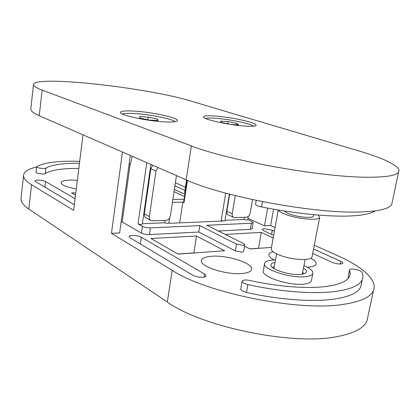 <?xml version="1.0" encoding="UTF-8"?>
<svg xmlns="http://www.w3.org/2000/svg" width="420" height="420" viewBox="0 0 420 420"><rect width="100%" height="100%" fill="white"/><g stroke="black" fill="none" stroke-linecap="round" stroke-linejoin="round"><path stroke-width="0.63" d="M152.733 165.254L150.817 168.756L144.312 213.906C144.118 216.017 144.827 217.403 146.444 218.069L150.565 220.295M157.904 167.512L155.972 171.045L149.341 216.594C149.142 218.72 149.851 220.117 151.473 220.789L165.953 220.406C168.273 220.048 169.754 218.531 170.378 215.854L176.474 175.613M252.536 199.621L250.21 213.024C249.585 215.507 248.278 216.909 246.278 217.234L234.077 217.597C232.601 217.04 231.987 215.728 232.223 213.659L235.268 195.62M233.405 217.287L228.716 215.114C227.246 214.557 226.627 213.255 226.858 211.202L229.698 194.197M76.267 188.911C66.318 187.058 61.246 184.947 61.052 182.574C61.719 180.973 65.216 180.138 71.542 180.07L77.338 180.306M79.448 163.291L79.249 163.291C62.716 163.112 51.608 164.729 45.922 168.142C44.772 169.139 36.11 167.921 36.614 166.824L36.782 166.619C43.544 162.781 56.327 160.986 75.133 161.228L79.69 161.333M45.922 168.142L45.292 173.597C50.983 170.058 62.092 168.341 78.614 168.441L78.808 168.441M130.305 155.468L119.616 232.958L111.436 233.357L122.467 152.045L82.987 134.82L73.605 210.331L31.542 184.721C25.636 181.052 23 177.713 23.636 174.715C24.523 171.371 28.838 168.793 36.593 166.982M31.542 184.721L28.823 209.071C22.99 205.07 20.417 201.385 21.089 198.009L23.546 175.529M132.221 235.494C130.358 235.609 129.313 235.972 129.082 236.586L130.053 237.867L192.644 275.147C196.271 277.483 205.742 278.045 206.062 275.966L204.593 274.04L141.367 237.258C138.884 236.024 135.833 235.436 132.221 235.494M274.407 231.131L272.333 230.186L264.091 228.643L262.127 229.299L263.576 230.659L273.651 235.321M303.492 268.055C306.579 270.05 307.293 271.719 305.634 273.068L301.088 274.381C291.223 275.656 271.834 269.923 271 265.608C270.538 264.022 271.882 262.941 275.026 262.369M303.408 273.992L302.752 271.924M242.65 273.441C247.837 272.89 250.808 271.64 251.564 269.698C254.389 263.524 227.152 254.709 211.228 256.295C205.601 256.762 202.372 258.048 201.537 260.153C198.345 266.049 226.522 275.383 242.65 273.441M307.282 267.194L309.162 267.062C313.168 266.647 315.483 265.703 316.092 264.222C316.617 262.447 314.848 260.463 310.79 258.284M349.556 270.175L350.222 273.173L349.713 276.014C347.576 281.211 339.476 284.729 325.416 286.561C306.574 288.892 277.337 286.624 250.052 280.492C245.7 279.673 243.059 279.883 242.125 281.117C242.051 282.408 243.968 283.553 247.863 284.55C279.584 291.716 313.661 294.305 335.233 291.48C350.879 289.322 359.898 285.338 362.303 279.515C363.216 277.242 363.095 274.827 361.94 272.276C361.258 270.139 349.97 267.865 349.545 269.771L348.122 277.184L348.437 278.124M242.083 281.337L240.755 288.939C240.676 290.267 242.582 291.438 246.472 292.441C278.103 299.67 312.118 302.169 333.685 299.166C349.319 296.872 358.36 292.73 360.796 286.734L361.421 283.731M275.473 259.933L272.506 260.069C268.002 260.474 265.393 261.534 264.673 263.245C261.261 268.837 290.577 278.675 305.639 276.659C309.75 276.192 312.139 275.168 312.8 273.593C313.409 271.115 310.464 268.454 303.959 265.608M264.553 263.902L263.372 270.454C259.938 276.224 289.159 286.204 304.211 284.062C308.327 283.558 310.716 282.497 311.383 280.875L311.524 280.151M247.758 219.581L251.963 221.503L253.213 222.663L251.386 223.246L206.892 225.283L243.737 243.616L244.818 244.755L243.149 245.369L236.497 244.094L199.826 225.608L198.797 232.034L149.457 234.596C146.297 234.638 143.619 234.124 141.419 233.047L142.385 226.333C144.596 227.383 147.278 227.897 150.439 227.871L149.457 234.596M243.663 251.412L241.972 252.163L235.337 250.887L198.797 232.034M111.436 233.357L172.195 270.349C206.566 293.024 299.145 311.866 343.733 304.316C360.838 301.675 370.745 297.056 373.448 290.446C377.764 280.014 362.471 266.789 338.257 255.969L314.291 245.185M28.823 209.071L167.312 302.012C201.049 326.618 292.588 345.839 337.118 336.614C354.197 333.359 364.171 328.031 367.033 320.623L367.857 316.759M312.706 253.386L331.81 262.222C337.166 264.154 340.846 264.511 342.851 263.293C343.009 262.736 342.326 262.101 340.804 261.387L313.556 248.971M224.663 250.777L196.476 235.988L150.953 238.518L178.138 254.116L224.663 250.777M273.173 237.951L261.245 232.386L225.188 234.392M244.555 246.251L249.963 248.96L271.457 247.417M273.131 251.806C270.832 252.341 269.477 253.155 269.068 254.247C268.559 255.917 270.223 257.822 274.06 259.97M349.508 269.939L348.122 277.184M121.117 222.043L122.168 222.007L141.419 233.047M275.058 227.54L270.622 225.545L264.505 225.845L247.973 218.332M251.386 223.246L250.32 229.357L252.163 228.648M250.32 229.357L218.405 231.016M45.292 173.597C44.142 174.636 35.49 173.418 35.999 172.289L36.608 166.871M174.043 191.672L184.527 196.571M75.484 195.221L71.516 192.943L75.773 192.89M174.93 185.803L184.973 190.381M184.884 194.266L174.384 189.409M74.308 204.666L35.464 181.529L34.949 180.878C34.965 179.608 43.37 180.112 45.518 181.503L75.054 198.681M175.392 182.758L185.456 187.236M130.153 164.215L122.168 222.007M142.296 224.117L142.291 224.159C141.372 224.679 139.954 224.59 138.038 223.892L142.385 226.333M267.671 208.1L264.505 225.845M168.877 222.847L169.727 223.298L222.511 221.062L221.188 220.427L225.713 193.137M247.727 219.755L247.721 219.791C247.013 220.169 245.789 220.064 244.052 219.476L244.429 217.308M224.978 220.7L224.973 220.736C224.228 221.141 222.962 221.036 221.188 220.427M273.562 209.181L270.622 225.545M199.826 225.608L150.439 227.871M168.851 223.02L168.845 223.062C167.984 223.54 166.619 223.451 164.75 222.779L165.097 220.442M142.354 223.713L164.75 222.779M225.052 220.269L244.052 219.476M274.323 266.222L272.984 267.881M258.578 248.341L261.245 232.386M258.426 248.267L249.811 248.882M193.924 252.982L196.476 235.988M193.778 252.898L177.991 254.032M179.645 222.878L182.852 202.109L184.013 202.661L187.457 180.401M187.058 180.227L183.645 202.303L184.013 202.661M182.852 202.109L172.426 202.346M184.118 199.227L172.862 199.453M184.931 193.977L184.742 191.893L186.575 180.017M133.975 111.085C125.837 110.623 121.354 110.995 120.53 112.203C118.214 114.802 146.716 121.107 165.044 121.905C172.636 122.257 176.768 121.873 177.44 120.75C179.303 118.004 152.056 112.046 133.975 111.085M213.659 115.92C207.506 115.563 204.12 115.836 203.501 116.734C201.085 119.023 230.244 125.48 246.745 126.184C252.43 126.452 255.539 126.168 256.064 125.333C257.99 122.887 229.955 116.76 213.659 115.92M375.06 210.893C371.18 213.675 362.985 215.366 350.464 215.969C328.808 216.977 294.105 213.523 261.56 206.908C257.555 206.01 255.554 205.102 255.554 204.183L256.216 200.398M392.228 202.062L391.75 204.314C389.524 208.556 379.827 211.082 362.665 211.895C317.951 214.473 222.359 196.77 186.16 179.839L39.249 115.736L42.116 90.101L191.394 145.913C228.291 160.608 325.022 177.859 369.768 177.219C386.946 177.114 396.559 175.403 398.601 172.079C401.872 166.84 384.93 158.645 359.289 151.069L190.685 101.031C148.439 87.906 36.776 75.143 33.511 84.305C33.028 85.806 35.894 87.738 42.116 90.101M33.469 84.719L30.839 108.775C30.314 110.691 33.117 113.006 39.249 115.736M130.463 163.884L129.061 164.483M284.587 211.019C285.353 212.331 288.11 213.691 292.871 215.093C301.523 217.634 312.916 218.179 313.425 216.127L313.488 215.812M278.392 210.016C279.321 211.901 283.258 213.875 290.204 215.938C302.584 219.592 318.938 220.374 319.651 217.439L318.313 215.066M278.24 209.99L271.262 248.498C270.8 250.934 274.633 253.517 282.749 256.258C294.919 260.258 311.157 260.652 311.992 257.087L312.097 256.536M205.396 118.43C206.981 118.02 209.879 117.936 214.084 118.178C227.372 118.865 249.911 123.344 253.748 126.136M238.455 124.845L230.927 124.446L221.86 122.577L220.469 121.149L227.945 121.564L236.864 123.396L238.455 124.845M236.639 124.751L236.864 123.396M227.588 123.758L227.945 121.564M122.404 114.025C124.352 113.348 128.341 113.174 134.374 113.516C149.321 114.303 171.759 118.766 175.187 121.716M158.088 120.566L149.299 120.099L139.923 118.104L139.498 116.618L148.202 117.107L157.421 119.054L158.088 120.566M157.211 120.519L157.421 119.054M147.824 119.784L148.202 117.107M149.341 216.594L144.312 213.906M155.972 171.045L150.817 168.756M232.223 213.659L226.858 211.202M138.038 223.892L146.774 162.655M172.195 270.349L167.312 302.012M236.497 244.094L235.337 250.887M247.863 284.55L246.472 292.441M340.268 264.043L340.804 261.387M271.577 234.365L272.333 230.186M140.39 244.025L141.367 237.258M204.094 277.09L204.593 274.04M44.867 187.131L45.518 181.503M184.742 191.893L185.22 192.108M261.56 206.908L262.484 201.673M186.16 179.839L191.394 145.913M305.036 273.42L305.634 273.068M362.303 279.515L360.796 286.734M244.818 244.755L243.642 251.522M373.448 290.446L367.033 320.623M150.885 164.446L142.291 224.159M247.721 219.791L248.315 216.374M229.415 194.124L224.973 220.736M253.213 222.663L252.147 228.748M312.8 273.593L311.383 280.875M272.984 267.829L273.058 267.404M268.963 254.814L269.068 254.247M201.432 260.81L201.537 260.153M272.255 267.288L271 265.608M168.845 223.062L169.617 217.954M391.75 204.314L398.601 172.079M130.447 163.952L132.211 156.298M276.586 253.864L273.903 268.506M313.709 214.667L313.425 216.127M305.125 259.513L302.311 274.218M319.651 217.439L311.992 257.087"/></g></svg>
